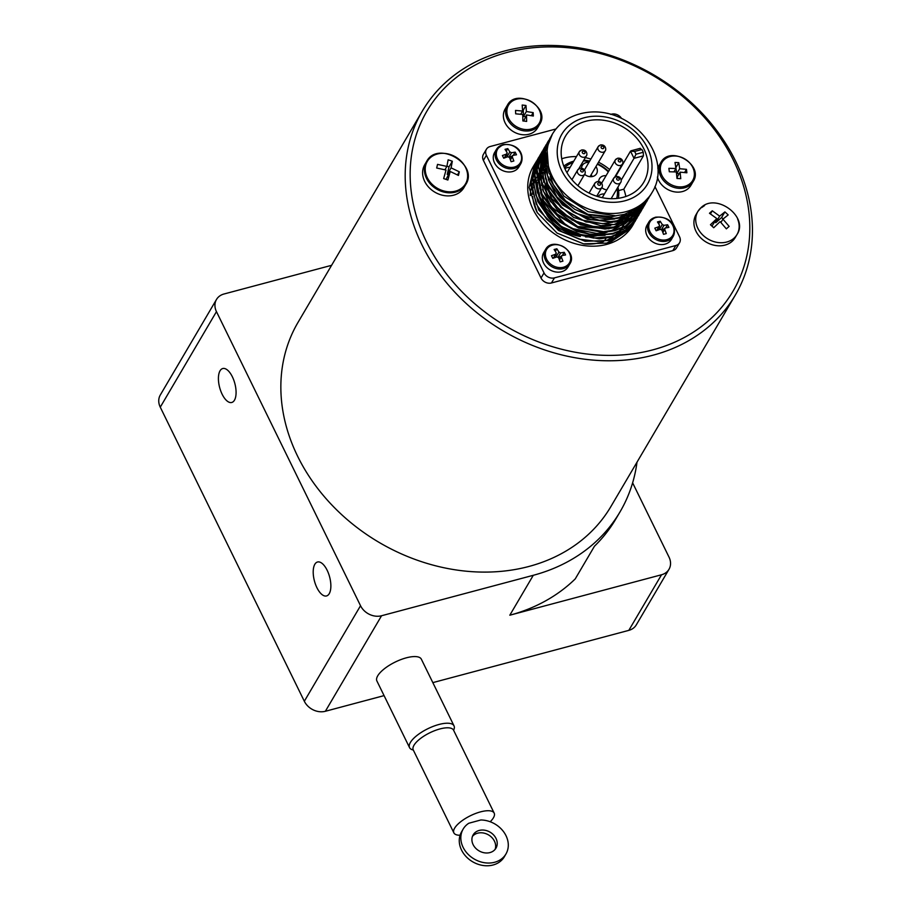 <?xml version="1.0" encoding="UTF-8"?>
<svg xmlns="http://www.w3.org/2000/svg" width="911" height="911" viewBox="0 0 911 911"><rect width="100%" height="100%" fill="white"/><g stroke="black" fill="none" stroke-linecap="round" stroke-linejoin="round"><path stroke-width="1.37" d="M726.557 213.379L728.174 214.916L722.901 219.13L729.153 226.383L726.363 228.855L720.111 221.612L713.723 227.739L710.455 224.732L716.855 218.594L709.475 213.265L712.265 210.794L719.644 216.123L724.905 211.91L726.557 213.379M700.935 207.788A22.707 18.573 30.5 0 0 697.86 211.5L701.014 207.685C716.114 192.415 749.024 216.92 737.01 234.526L735.2 237.6A22.707 18.573 -149.5 0 1 732.137 241.324A22.707 18.573 -149.5 0 1 703.759 240.481A22.707 18.573 -149.5 0 1 696.061 214.575L697.86 211.5A22.707 18.573 30.5 0 0 705.569 237.407A22.707 18.573 30.5 0 0 733.936 238.249A22.707 18.573 30.5 0 0 737.01 234.526A22.707 18.573 30.5 0 0 737.648 219.084M450.25 160.495L452.323 161.247L451.093 167.852L459.315 171.815L458.449 175.436L450.228 171.484L447.87 180.014L443.657 178.579L446.026 170.05L436.676 168.011L437.542 164.379L446.891 166.417L448.121 159.812L450.25 160.495M439.74 153.526A22.707 18.573 30.5 0 0 426.542 161.589C437.667 139.952 479.197 164.39 465.692 184.614L463.881 187.689A22.707 18.573 -149.5 0 1 434.889 192.187A22.707 18.573 -149.5 0 1 424.742 164.663L426.542 161.589A22.707 18.573 30.5 0 0 424.833 165.848A22.707 18.573 30.5 0 0 439.17 190.41A22.707 18.573 30.5 0 0 465.692 184.614A22.707 18.573 30.5 0 0 467.4 180.355M524.098 105.255A71.058 36.121 -2.4 0 1 525.989 105.505L526.387 111.529L533.186 112.622L533.334 116.027L526.524 114.934L526.649 121.414A71.058 36.121 177.6 0 0 524.77 121.163A71.058 36.121 177.6 0 0 522.868 120.935L522.743 114.467L515.672 113.829L515.524 110.425L522.595 111.051L522.197 105.038A71.058 36.121 -2.4 0 1 524.098 105.255M507.37 105.243C516.56 87.319 550.893 107.521 539.688 124.249L537.467 128.03A18.744 15.339 -149.5 0 1 513.531 131.742A18.744 15.339 -149.5 0 1 505.149 109.013L507.37 105.243A18.744 15.339 30.5 0 0 505.616 112.52A18.744 15.339 30.5 0 0 519.874 129.863A18.744 15.339 30.5 0 0 539.688 124.249A18.744 15.339 30.5 0 0 541.453 116.972M676.907 162.534A71.058 34.607 -7 0 1 678.775 162.659L679.686 168.729L686.461 169.344L686.883 172.783L680.118 172.156L680.756 178.681A71.058 34.607 173 0 0 678.877 178.556A71.058 34.607 173 0 0 676.987 178.465L676.349 171.94L669.312 171.769L668.89 168.341L675.928 168.512L675.017 162.443A71.058 34.607 -7 0 1 676.907 162.534M694.808 173.101A18.744 15.339 30.5 0 1 693.146 181.585C704.34 164.857 670.018 144.655 660.828 162.579A18.744 15.339 30.5 0 0 659.165 171.063A18.744 15.339 30.5 0 0 673.981 187.415A18.744 15.339 30.5 0 0 693.146 181.585L690.925 185.366A18.744 15.339 -149.5 0 1 672.978 191.526A18.744 15.339 -149.5 0 1 657.389 177.064M657.742 168.125A18.744 15.339 -149.5 0 1 658.607 166.349L660.828 162.579M662.866 232.499L664.688 229.401L666.271 233.603L663.538 234.332L661.944 230.13L660.259 229.333L656.125 230.802L654.827 228.149L658.96 226.68L656.649 230.608M659.564 225.268L658.96 226.68L659.564 225.268L657.469 221.942L660.202 221.214L662.297 224.539L659.746 228.877A1.321 1.082 30.5 0 0 660.145 229.378M661.511 229.549L663.982 225.347L662.297 224.539M663.982 225.347L667.604 224.744L668.264 226.053L668.902 227.397L665.281 228.001L664.688 229.401L665.281 228.001M673.206 236.359L671.361 239.502A14.12 11.558 -149.5 0 1 653.324 242.292A14.12 11.558 -149.5 0 1 647.015 225.165L648.848 222.033A14.12 11.558 30.5 0 0 655.168 239.16A14.12 11.558 30.5 0 0 673.206 236.359C676.975 229.39 672.853 215.736 655.43 217.205L648.848 222.033A14.12 11.558 30.5 0 1 655.237 217.376M510.433 159.892L512.255 156.794L513.838 160.985L511.105 161.714L509.522 157.523L507.837 156.726L503.703 158.195L502.405 155.542L506.539 154.073L504.227 158.002M507.131 152.661L506.539 154.073L507.131 152.661L505.036 149.336L507.78 148.607L509.875 151.932L507.325 156.271A1.321 1.082 30.5 0 0 507.723 156.76M509.078 156.943L511.561 152.729L509.875 151.932M511.561 152.729L515.182 152.126L515.842 153.435L516.48 154.779L512.859 155.382L512.255 156.794L512.859 155.382M520.773 163.752L518.928 166.884A14.12 11.558 -149.5 0 1 500.902 169.685A14.12 11.558 -149.5 0 1 494.582 152.558L496.427 149.427A14.12 11.558 30.5 0 0 502.735 166.554A14.12 11.558 30.5 0 0 520.773 163.752C524.554 156.772 520.432 143.129 503.009 144.587L496.427 149.427A14.12 11.558 30.5 0 1 502.804 144.758M583.404 160.917A31.02 25.383 -149.5 0 1 589.383 161.6M597.331 164.231A31.02 25.383 -149.5 0 1 608.286 171.906M617.123 188.497A31.02 25.383 -149.5 0 1 616.679 198.473M564.456 167.761A31.02 25.383 -149.5 0 1 572.973 162.511M573.759 161.167A33.001 27 30.5 0 0 573.668 161.19A33.001 27 30.5 0 0 563.818 166.178M618.364 198.268A33.001 27 30.5 0 0 617.92 187.142M608.571 171.416A33.001 27 30.5 0 0 597.582 163.809M589.69 161.076A33.001 27 30.5 0 0 583.814 160.234M564.922 168.786A8.256 6.753 -149.5 0 1 567.246 167.647A8.256 6.753 -149.5 0 1 570.081 167.43M581.56 168.205A8.256 6.753 -149.5 0 1 582.345 165.358A8.256 6.753 -149.5 0 1 586.069 162.636A8.256 6.753 -149.5 0 1 588.905 162.409M595.953 166.565A8.256 6.753 -149.5 0 1 596.568 173.728A8.256 6.753 -149.5 0 1 584.611 174.343M592.104 176.609A8.256 6.753 30.5 0 0 591.148 174.741M598.709 181.494A8.256 6.753 -149.5 0 1 599.495 178.647A8.256 6.753 -149.5 0 1 603.219 175.925A8.256 6.753 -149.5 0 1 606.054 175.698M606.794 189.909A8.256 6.753 -149.5 0 1 601.761 187.632M598.037 196.617A8.256 6.753 -149.5 0 1 601.545 194.225A8.256 6.753 -149.5 0 1 604.38 194.009M621.188 180.173L634.022 158.343L643.428 155.838L623.796 189.203L618.58 190.593M645.432 152.433A45.413 37.157 -149.5 0 1 643.747 182.28A45.413 37.157 -149.5 0 1 585.762 191.287A45.413 37.157 -149.5 0 1 565.458 136.229A45.413 37.157 -149.5 0 1 585.978 121.22A45.413 37.157 -149.5 0 1 645.432 152.433M643.428 155.838L643.268 152.274L635.992 154.221L634.022 158.343L630.503 151.158L615.472 176.7M635.992 154.221L634.637 151.454L641.913 149.518A45.413 37.157 -149.5 0 1 643.268 152.274M641.913 149.518L639.909 148.652M609.653 169.583A45.413 37.157 30.5 0 0 598.516 162.215M590.863 159.072A45.413 37.157 30.5 0 0 585.352 157.614M576.458 156.59A45.413 37.157 30.5 0 0 561.734 158.787M541.977 202.413A45.413 37.157 30.5 0 0 593.858 235.357M597.593 234.913A45.413 37.157 30.5 0 0 607.318 232.043M625.834 196.503A45.413 37.157 30.5 0 0 623.796 189.203M590.692 176.711A6.73 5.512 30.5 0 0 590.385 176.028M597.741 183.726A1.458 1.184 -149.5 0 1 600.463 183.908A1.458 1.184 -149.5 0 1 599.256 185.297A1.458 1.184 -149.5 0 1 597.741 183.726M617.362 177.804A1.458 1.184 -149.5 0 1 619.332 179.353A1.458 1.184 -149.5 0 1 616.565 178.693A1.458 1.184 -149.5 0 1 617.362 177.804M603.845 147.741A1.458 1.184 -149.5 0 1 601.681 148.334A1.458 1.184 -149.5 0 1 603.253 146.523A1.458 1.184 -149.5 0 1 603.845 147.741M552.43 134.031L546.907 147.696L548.912 172.908L563.966 196.172L588.267 211.739L615.699 215.805L624.342 214.347L639.397 207.412L650.215 195.614L652.003 192.597C675.028 156.555 628.841 100.711 579.772 113.886C567.701 117.212 558.591 123.919 552.43 134.031A57.757 47.258 30.5 0 0 578.257 204.041A57.757 47.258 30.5 0 0 652.003 192.597M634.01 223.115L632.758 225.313A57.757 47.258 -149.5 0 1 559.012 236.758A57.757 47.258 -149.5 0 1 533.186 166.736L535.486 162.887M533.971 165.472A57.757 47.258 -149.5 0 1 534.803 164.219M535.019 163.923A57.757 47.258 -149.5 0 1 535.919 162.705M536.237 162.295A57.757 47.258 -149.5 0 1 537.183 161.145M537.388 160.917A57.757 47.258 -149.5 0 1 538.412 159.778M635.992 219.756L622.156 234.412L609.357 239.832L597.73 241.472L579.339 239.183L561.677 231.576L546.771 219.346L536.215 203.95L531.022 181.414L537.422 159.596M537.832 158.958L538.606 157.854M538.72 157.694L539.631 156.487M539.881 156.18L540.861 155.007M541.111 154.722L542.147 153.583M536.272 161.486L530.68 184.91L538.754 210.031L558.557 230.494L585.09 241.267L608.947 240.515L611.691 239.73L631.699 226.327L635.741 220.132M635.924 219.779L636.573 218.435M633.304 224.379L630.184 228.912L610.176 242.315L607.432 243.112L583.564 243.852L557.031 233.079L537.239 212.616L529.154 187.495L534.7 164.162M535.668 162.602L536.533 161.338M536.886 160.86L537.763 159.698M537.934 159.482L538.913 158.309M539.187 158.002L540.223 156.863M649.486 196.799L637.882 210.008L622.828 216.932L614.185 218.389L586.741 214.324L562.451 198.757L547.397 175.493L545.382 150.292L550.904 136.707M550.608 137.254L545.621 148.322L544.414 164.845L549.299 181.744L559.844 197.129L574.75 209.336L592.412 216.966L610.791 219.255L622.418 217.627L641.606 207.298L648.7 198.211M548.718 140.419L542.17 162.465L547.374 185.013L562.463 204.907L587.436 219.346L614.8 222.022L620.493 220.895L637.677 212.32L646.776 201.479M646.48 201.98L647.277 200.534M647.482 200.215L640.08 209.883L620.892 220.2M620.892 220.211L609.277 221.84L590.897 219.551L573.224 211.933L558.318 199.714L547.773 184.329L542.888 167.43L544.095 150.907L548.934 140.089M546.247 144.542L543.548 149.768L540.929 174.229L551.907 198.826L573.714 217.501L600.861 225.666L618.569 224.163L626.552 221.339L644.316 205.658L636.151 214.916L618.979 223.48L613.274 224.607L585.91 221.931L560.937 207.503L545.848 187.598L540.644 165.062L547.033 143.255M644.783 204.85L645.398 203.722M645.546 203.438L646.195 202.094M645.592 203.426L644.851 204.747M547.374 142.742L548.149 141.615M544.106 148.197L538.447 166.235L543.525 191.549L558.614 211.454L580.569 224.823L605.018 229.06L616.645 227.431L635.832 217.114L642.927 208.015M642.528 208.687L643.382 207.139M643.599 206.729L644.259 205.374M644.407 205.043L644.999 203.643M645.159 203.233L645.694 201.775M643.667 206.717L625.026 223.924L617.054 226.748L599.336 228.251L572.188 220.098L550.381 201.411L539.403 176.814L542.034 152.353L545.085 146.58M545.302 146.25L546.156 144.986M546.429 144.61L547.329 143.426M547.568 143.118L548.536 141.957M542.216 151.408L536.397 172.281L541.601 194.829L556.689 214.723L578.644 228.103L603.093 232.339L614.72 230.711L625.162 226.645L640.467 212.206L641.526 210.304M641.708 209.963L642.357 208.608M642.528 208.232L643.109 206.843M643.246 206.501L643.77 205.077M643.906 204.656L644.373 203.176M641.754 209.951L625.572 225.962L615.13 230.016L603.492 231.656L579.043 227.42L557.088 214.039L541.999 194.145L536.921 168.82L543.252 149.7M543.423 149.427L544.266 148.197M544.505 147.867L545.404 146.671M540.963 153.629L540.098 155.052M539.494 156.111L534.472 175.561L537.399 192.528L546.133 208.642L559.775 222.056L576.72 231.371L595.077 235.448L612.796 233.979L627.85 227.044L633.828 221.772L638.873 214.905M639.818 213.254L623.648 229.23L613.205 233.296L601.567 234.924L589.337 234.047L571.22 228.103L555.152 217.33L540.075 197.414L534.871 174.878L541.282 153.048M541.498 152.706L542.364 151.454M542.557 151.169L543.468 149.973M543.73 149.643L544.698 148.482M544.96 148.174L545.996 147.058M539.13 156.715L532.548 178.829L537.741 201.377L548.285 216.761L563.192 228.98L571.812 233.432L599.244 238.887L610.871 237.247L623.682 231.827L636.891 218.276M637.882 216.533L626.301 229.606L611.281 236.564L593.562 238.044L575.194 233.956L558.249 224.641L544.607 211.227L535.873 195.125L532.946 178.146L539.414 156.271M539.437 156.236L540.36 154.859M540.61 154.506L541.555 153.253M541.783 152.957L542.762 151.773M543.036 151.454L544.072 150.315M507.12 52.428A177.565 145.282 -149.5 0 1 749.275 240.06A177.565 145.282 -149.5 0 1 483.513 310.913A177.565 145.282 -149.5 0 1 507.12 52.428M504.341 51.073A181.528 148.516 30.5 0 0 422.351 111.051A181.528 148.516 30.5 0 0 503.51 331.103A181.528 148.516 30.5 0 0 735.279 295.141A181.528 148.516 30.5 0 0 701.925 113.044A181.528 148.516 30.5 0 0 504.341 51.073M472.456 836.378A13.198 10.852 -150.1 0 1 488.398 834.84A13.198 10.852 -150.1 0 1 495.106 849.394M473.116 844.622A13.198 10.852 -150.1 0 1 473.116 834.943A13.198 10.852 -150.1 0 1 489.97 832.096A13.198 10.852 -150.1 0 1 496.005 848.095A13.198 10.852 -150.1 0 1 484.572 852.833A13.198 10.852 -150.1 0 1 473.116 844.622M460.066 835.25A22.445 8.108 -26.1 0 1 453.872 832.859L413.252 749.935A22.445 8.108 -26.1 0 1 413.947 745.335A22.445 8.108 -26.1 0 1 434.843 730.599A22.445 8.108 -26.1 0 1 453.564 730.189L494.183 813.113A22.445 8.108 -26.1 0 1 490.198 821.756M453.872 832.859A22.445 8.108 -26.1 0 1 454.578 828.258A22.445 8.108 -26.1 0 1 475.474 813.523A22.445 8.108 -26.1 0 1 494.183 813.113M453.598 730.269L453.803 729.813A24.756 8.939 153.9 0 0 454.008 725.851A24.756 8.939 153.9 0 0 429.946 727.73A24.756 8.939 153.9 0 0 409.21 745.95A24.756 8.939 153.9 0 0 409.551 747.635A24.756 8.939 153.9 0 0 412.808 749.89L413.287 750.015M409.551 747.635L376.903 680.984A24.756 8.939 -26.1 0 1 376.55 679.299A24.756 8.939 -26.1 0 1 397.298 661.079A24.756 8.939 -26.1 0 1 421.36 659.2L454.008 725.851M735.279 295.141L610.939 506.482A181.528 148.516 -149.5 0 1 528.961 566.448A181.528 148.516 -149.5 0 1 331.376 504.489A181.528 148.516 -149.5 0 1 298.022 322.38L422.351 111.051M234.457 400.202A17.56 7.857 75.1 0 1 231.77 402.468A17.56 7.857 75.1 0 1 219.653 387.528A17.56 7.857 75.1 0 1 222.728 368.534A17.56 7.857 75.1 0 1 233.74 380.012A17.56 7.857 75.1 0 1 234.457 400.202M329.235 593.687A17.56 7.857 75.1 0 1 326.559 595.942A17.56 7.857 75.1 0 1 314.443 581.002A17.56 7.857 75.1 0 1 317.506 562.007A17.56 7.857 75.1 0 1 328.529 573.497A17.56 7.857 75.1 0 1 329.235 593.687M568.009 267.048A14.12 11.558 -149.5 0 1 555.79 271.968A14.12 11.558 -149.5 0 1 543.628 263.142A14.12 11.558 -149.5 0 1 543.651 252.723L545.495 249.591A14.12 11.558 30.5 0 0 545.461 260.011A14.12 11.558 30.5 0 0 557.634 268.836A14.12 11.558 30.5 0 0 569.842 263.917L568.009 267.048M559.502 260.056L561.324 256.959L562.918 261.15L560.174 261.878L558.591 257.688L556.906 256.891L552.772 258.36L551.474 255.706L555.608 254.237L553.296 258.166M556.211 252.825L555.608 254.237L556.211 252.825L554.116 249.5L556.849 248.771L558.944 252.096L556.393 256.435A1.321 1.082 30.5 0 0 556.792 256.925M558.147 257.107L560.629 252.894L558.944 252.096M560.629 252.894L564.251 252.301L564.911 253.6L565.549 254.955L561.928 255.547L561.324 256.959L561.928 255.547M555.323 251.368L556.849 248.771M555.596 254.829L556.393 256.435M558.249 257.187L561.062 256.446M562.383 255.467L564.251 252.301M632.621 482.83L669.027 557.133A16.5 13.506 -149.5 0 1 668.993 569.307A16.5 13.506 -149.5 0 1 661.534 574.761L509.807 615.21L533.288 575.296L381.561 615.745A16.5 13.506 -149.5 0 1 360.528 605.724L216.465 311.642A16.5 13.506 -149.5 0 1 216.499 299.468A16.5 13.506 -149.5 0 1 223.947 294.014L331.593 265.317M216.499 299.468L160.302 394.998A16.5 13.506 30.5 0 0 160.268 407.171L304.331 701.254A16.5 13.506 30.5 0 0 325.364 711.275L384.066 695.617M432.827 682.624L628.818 630.366A16.5 13.506 30.5 0 0 636.265 624.923L668.993 569.307M637.005 462.184A192.084 157.159 -149.5 0 1 620.049 511.834A192.084 157.159 -149.5 0 1 533.288 575.296M620.049 511.834L615.813 519.031A192.084 157.159 30.5 0 1 594.473 546.201L575.228 578.918A192.084 157.159 -149.5 0 1 509.807 615.21M468.801 823.248L480.826 819.98A24.756 20.361 -150.1 0 1 503.544 831.663A24.756 20.361 -150.1 0 1 506.026 853.846A24.756 20.361 -150.1 0 1 474.426 859.164A24.756 20.361 -150.1 0 1 463.095 829.181A24.756 20.361 -150.1 0 1 468.801 823.248M463.095 829.181L461.524 831.925A24.756 20.361 29.9 0 0 472.855 861.897A24.756 20.361 29.9 0 0 504.455 856.579L506.026 853.846M654.929 186.539L679.549 236.78A8.188 6.696 -149.5 0 1 679.526 242.816L676.531 247.917A8.188 6.696 -149.5 0 1 672.83 250.627L551.451 282.979A8.188 6.696 -149.5 0 1 541.02 278.014L483.388 160.382A8.188 6.696 -149.5 0 1 483.411 154.346L486.417 149.245A8.188 6.696 -149.5 0 1 490.107 146.534L555.926 128.986M679.526 242.816A8.188 6.696 -149.5 0 1 675.837 245.514L554.457 277.878A8.188 6.696 -149.5 0 1 544.026 272.913L486.394 155.28A8.188 6.696 -149.5 0 1 486.417 149.245M610.689 114.387L611.486 114.171A8.188 6.696 -149.5 0 1 621.53 118.441M634.637 151.454L630.503 151.158M550.255 176.324L553.284 184.523L566.335 201.798L587.948 214.336L611.634 216.693L616.519 215.725M546.976 165.882L547.465 175.698M548.32 179.569L556.94 196.947L575.809 213.163L599.313 220.268L614.572 219.004M618.25 217.888L626.688 213.686M546.338 161.851L545.233 167.282M545.051 169.047L545.552 178.966M546.406 182.883L549.435 191.071L562.486 208.346L581.491 219.95L602.649 223.673L612.659 222.273M616.303 221.168L624.832 216.92M626.278 215.907L630.298 212.388M544.641 162.534L546.19 160.302L544.767 163.969M544.436 165.062L543.32 170.482M543.127 172.395L543.616 182.246M544.459 186.083L547.511 194.339L560.55 211.614L579.567 223.229L590.134 226.156L600.725 226.93L610.734 225.541M614.39 224.436L622.851 220.223M624.342 219.164L628.362 215.656M629.137 214.825L631.551 211.864M546.156 159.949L544.653 162.739M542.728 165.779L544.288 163.547L542.865 167.203M542.489 168.421L541.385 173.819M541.191 175.664L541.692 185.491M542.58 189.465L551.155 206.763L577.631 226.509L608.924 228.809M612.545 227.693L620.926 223.491M622.384 222.466L626.426 218.947M627.258 218.059L629.66 215.11M631.312 211.978L630.173 214.392L631.756 211.773M544.254 163.16L542.74 165.939M542.33 166.827L540.918 170.528M540.565 171.689L539.46 177.144M539.278 178.955L539.767 188.782M540.61 192.631L543.651 200.887L565.674 224.858L573.133 228.718L596.876 233.478L606.908 232.089M610.541 230.984L619.059 226.725M620.459 225.734L624.468 222.227M625.276 221.373L627.69 218.412M628.226 217.649L629.831 215.03M546.27 161.145L544.676 163.035M542.296 166.474L540.792 169.264M540.405 170.106L538.982 173.807M538.64 174.946L537.536 180.389M537.353 182.234L537.843 192.062M538.663 195.785L544.266 208.835L561.404 226.6L584.361 235.972L605.075 235.334M506.243 151.203L507.78 148.607M513.314 155.303L515.182 152.126M509.181 157.022L511.993 156.271M506.527 154.654L507.325 156.271M658.676 223.821L660.202 221.214M665.747 227.909L667.604 224.744M661.602 229.64L664.415 228.889M658.96 227.272L659.746 228.877M684.594 172.521L686.461 169.344M675.768 167.282L676.827 173.591L679.185 173.728M676.827 173.591L679.686 168.729M676.053 167.305L678.775 162.659M673.969 171.837L675.928 168.512M680.118 172.156L677.249 177.03L677.431 178.488M531.398 115.663L533.186 112.622M522.55 110.06L523.256 110.151L523.518 116.392L525.522 116.642M523.518 116.392L526.387 111.529M523.256 110.151L525.989 105.505M520.728 114.239L522.595 111.051M526.524 114.934L523.711 121.038M457.493 174.901L459.315 171.815M446.948 166.144L449.032 166.85L447.233 174.422L448.292 174.787M447.233 174.422L451.093 167.852M449.032 166.85L452.323 161.247M444.932 169.742L446.891 166.417M450.228 171.484L446.06 179.353M720.943 222.466L722.901 219.13M714.919 221.897L715.773 222.694L721.603 217.524L723.14 218.936M721.603 217.524L724.905 211.91M715.773 222.694L719.644 216.123M710.455 213.88L712.265 210.794M711.969 226.065L716.855 218.594M606.031 243.442A50.173 41.041 30.5 0 0 612.659 239.411M613.889 238.431A50.173 41.041 30.5 0 0 617.396 235.061M618.136 234.218A50.173 41.041 30.5 0 0 620.311 231.36M620.778 230.642A50.173 41.041 30.5 0 0 621.473 229.515A50.173 41.041 30.5 0 0 622.281 228.069M622.612 227.42A50.173 41.041 30.5 0 0 623.693 225.006M623.921 224.413A50.173 41.041 30.5 0 0 624.707 222.136M534.586 179.353A50.173 41.041 30.5 0 0 533.106 182.371M532.719 183.316A50.173 41.041 30.5 0 0 531.352 187.507M531.045 188.862A50.173 41.041 30.5 0 0 530.259 195.58M622.646 226.235A49.513 40.505 -149.5 0 1 621.632 227.841M621.131 228.559A49.513 40.505 -149.5 0 1 618.831 231.474M618.079 232.282A49.513 40.505 -149.5 0 1 614.401 235.642M613.114 236.609A49.513 40.505 -149.5 0 1 606.122 240.561M603.435 241.62A49.513 40.505 -149.5 0 1 584.338 243.989M537.205 212.559A49.513 40.505 -149.5 0 1 532.73 196.617M532.616 194.145A49.513 40.505 -149.5 0 1 533.197 187.131M533.493 185.673A49.513 40.505 -149.5 0 1 534.78 181.335M535.144 180.401A49.513 40.505 -149.5 0 1 536.613 177.258M597.297 235.573A41.257 33.753 -149.5 0 1 596.899 235.676A41.257 33.753 -149.5 0 1 585.557 236.94M580.387 236.484A41.257 33.753 -149.5 0 1 546.999 215.326M541.954 204.611A41.257 33.753 -149.5 0 1 541.032 200.716M601.602 234.059A41.257 33.753 -149.5 0 1 599.29 234.947M544.129 207.275L544.015 208.403M701.641 207.617A22.16 18.129 -149.5 0 1 704.579 205.556L701.641 207.617M425.665 165.483A22.16 18.129 -149.5 0 1 434.741 154.916A22.16 18.129 -149.5 0 1 466.534 169.753A22.16 18.129 -149.5 0 1 447.7 191.697A22.16 18.129 -149.5 0 1 425.665 165.483M506.88 112.007A17.81 14.576 -149.5 0 1 519.725 98.695A17.81 14.576 -149.5 0 1 540.667 114.08A17.81 14.576 -149.5 0 1 525.727 129.556A17.81 14.576 -149.5 0 1 506.88 112.007M660.429 170.482A17.81 14.576 -149.5 0 1 671.965 156.157A17.81 14.576 -149.5 0 1 693.852 170.266A17.81 14.576 -149.5 0 1 680.437 186.926A17.81 14.576 -149.5 0 1 660.429 170.482M666.818 239.661A13.232 10.818 -149.5 0 1 650.602 232.783A13.232 10.818 -149.5 0 1 653.688 218.389A13.232 10.818 -149.5 0 1 655.966 217.501A13.232 10.818 -149.5 0 1 672.819 225.529A13.232 10.818 -149.5 0 1 666.818 239.661M514.396 167.043A13.232 10.818 -149.5 0 1 498.169 160.177A13.232 10.818 -149.5 0 1 501.255 145.783A13.232 10.818 -149.5 0 1 503.544 144.895A13.232 10.818 -149.5 0 1 520.397 152.923A13.232 10.818 -149.5 0 1 514.396 167.043M596.671 181.927A4.088 3.348 30.5 0 0 594.826 183.27A4.088 3.348 30.5 0 0 596.659 188.235A4.088 3.348 30.5 0 0 601.875 187.427C603.002 186.539 602.604 180.845 597.081 181.585L594.826 183.27L589.064 193.075M615.494 176.905A4.088 3.348 30.5 0 0 613.65 178.26A4.088 3.348 30.5 0 0 615.472 183.213A4.088 3.348 30.5 0 0 620.698 182.405C621.826 181.528 621.427 175.823 615.904 176.563L613.65 178.26L602.228 197.664M620.528 165.449A4.088 3.348 30.5 0 0 622.372 164.094C623.5 163.217 623.101 157.523 617.567 158.252L615.324 159.949A4.088 3.348 30.5 0 0 616.075 164.06A4.088 3.348 30.5 0 0 620.528 165.449M617.168 158.594A4.088 3.348 30.5 0 0 615.324 159.949L601.613 183.248M600.019 145.304A4.088 3.348 30.5 0 0 598.174 146.66A4.088 3.348 30.5 0 0 599.996 151.625A4.088 3.348 30.5 0 0 605.223 150.805C606.339 149.928 605.952 144.234 600.417 144.963L598.174 146.66L584.463 169.958M581.195 150.326A4.088 3.348 30.5 0 0 579.35 151.681A4.088 3.348 30.5 0 0 581.172 156.635A4.088 3.348 30.5 0 0 586.399 155.827C587.515 154.95 587.128 149.245 581.594 149.985L579.35 151.681L566.972 172.714M619.024 159.505A1.458 1.184 -149.5 0 1 621.006 161.031A1.458 1.184 -149.5 0 1 618.831 161.611A1.458 1.184 -149.5 0 1 619.024 159.505M584.429 151.545A1.458 1.184 -149.5 0 1 584.623 153.481A1.458 1.184 -149.5 0 1 582.505 152.98A1.458 1.184 -149.5 0 1 584.429 151.545M579.521 168.637A4.088 3.348 30.5 0 0 577.676 169.981A4.088 3.348 30.5 0 0 579.498 174.946A4.088 3.348 30.5 0 0 584.725 174.138C585.853 173.249 585.454 167.556 579.92 168.296L577.676 169.981L571.949 179.718M581.377 169.537A1.458 1.184 -149.5 0 1 583.359 171.074A1.458 1.184 -149.5 0 1 581.184 171.655A1.458 1.184 -149.5 0 1 581.377 169.537M584.27 117.747A49.57 40.562 -149.5 0 1 651.866 170.118A49.57 40.562 -149.5 0 1 577.676 189.909A49.57 40.562 -149.5 0 1 584.27 117.747M563.465 267.219A13.232 10.818 -149.5 0 1 546.611 259.179A13.232 10.818 -149.5 0 1 552.613 245.059A13.232 10.818 -149.5 0 1 569.466 253.087A13.232 10.818 -149.5 0 1 563.465 267.219M325.364 711.275L381.561 615.745M661.534 574.761L628.818 630.366M160.268 407.171L216.465 311.642M304.331 701.254L360.528 605.724M551.451 282.979L554.457 277.878M672.83 250.627L675.837 245.514M483.388 160.382L486.394 155.28M541.02 278.014L544.026 272.913M596.716 196.207L601.875 187.427M611.122 198.689L620.698 182.405M614.72 177.098L622.372 164.094M590.009 176.666L605.223 150.805M578.747 168.831L586.399 155.827M577.927 185.696L584.725 174.138M634.83 221.794L635.229 221.111M536.226 161.577L536.625 160.894M549.697 138.677L550.096 137.994M547.773 141.945L548.171 141.262M543.924 148.493L544.322 147.81M640.604 211.978L641.002 211.295M541.999 151.761L542.398 151.078M638.679 215.247L639.078 214.563M636.755 218.515L637.153 217.831M538.15 158.309L538.549 157.626M569.842 263.917C578.36 251.277 552.419 236.017 545.495 249.591M553.729 258.007L556.234 253.759M559.286 259.464L561.358 255.945M631.095 150.77L640.353 148.299M510.217 159.3L512.289 155.781M504.66 157.842L507.154 153.595M662.639 231.906L664.711 228.388M657.082 230.449L659.587 226.201M617.874 234.332L619.389 231.758M619.787 231.075L621.313 228.49M532.206 184.694L532.753 183.749M604.471 240.846L605.997 238.261M548.422 214.119L547.818 215.133M577.893 233.797L577.346 234.731"/></g></svg>
